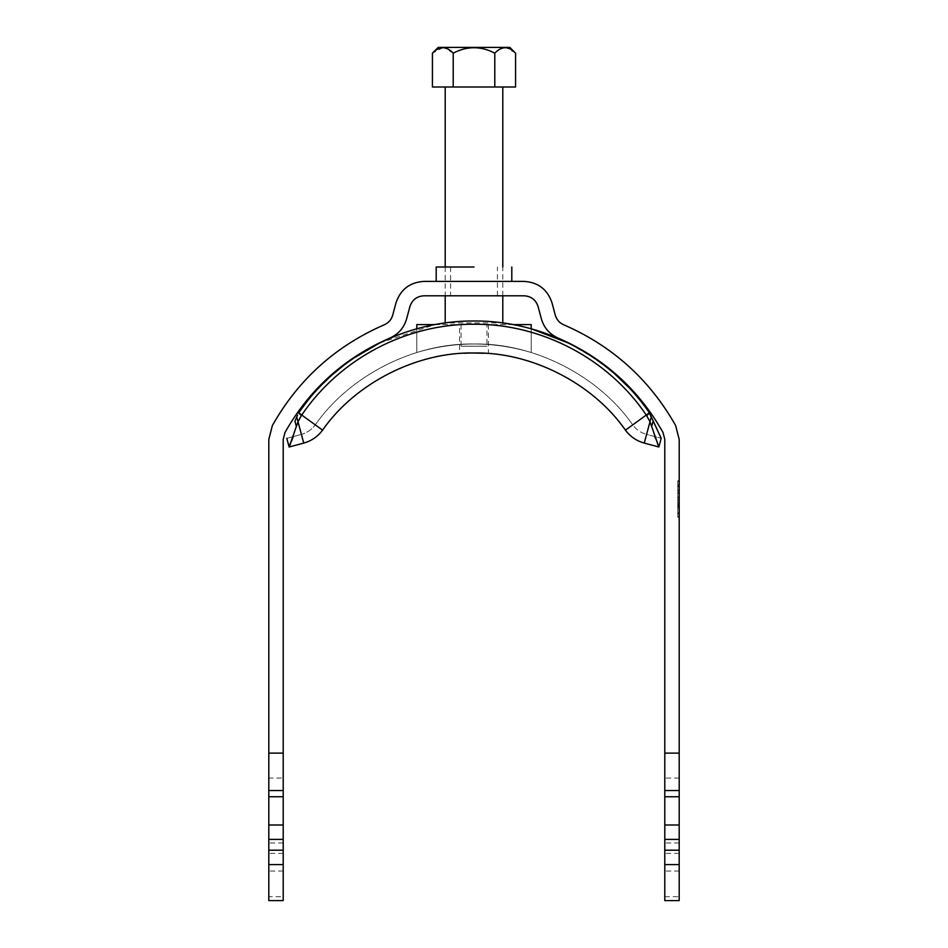 <?xml version="1.0" encoding="UTF-8"?>
<svg xmlns="http://www.w3.org/2000/svg" width="948" height="948" viewBox="0 0 948 948"><rect width="100%" height="100%" fill="white"/><g stroke="black" fill="none" stroke-linecap="round" stroke-linejoin="round"><path stroke-width="0.71" stroke-dasharray="4.74 3.56" d="M664.797 896.69L679.195 896.69L679.195 900.6L664.797 900.6L664.797 850.202L679.195 850.202L664.797 850.202L679.195 850.202L679.195 439.398L675.604 425.462C649.51 379.39 612.183 345.819 563.61 324.737C559.391 322.83 556.618 319.654 555.303 315.198L551.973 302.744C547.446 289.436 538.18 282.314 524.149 281.402L423.851 281.402C409.82 282.314 400.554 289.436 396.027 302.744L392.697 315.198C391.382 319.654 388.609 322.83 384.39 324.737C335.817 345.819 298.49 379.39 272.396 425.462L268.805 439.398L268.805 850.202L283.203 850.202L283.203 900.6L268.805 900.6L268.805 896.69L283.203 896.69M664.797 850.202L664.797 439.398L662.996 432.43C638.537 389.237 603.544 357.763 558.016 338.009C549.556 334.194 544.022 327.83 541.403 318.931L538.061 306.477C535.798 299.817 531.164 296.262 524.149 295.8L423.851 295.8C416.836 296.262 412.202 299.817 409.939 306.477L406.597 318.931C403.978 327.83 398.444 334.194 389.984 338.009C344.456 357.763 309.463 389.237 285.004 432.43L283.203 439.398L283.203 778.047L268.805 778.047M474 295.8L497.404 295.8L474 295.8M474 267.004L436.199 267.004L474 267.004M474 281.402L436.199 281.402L474 281.402M677.761 491.372L677.761 516.767L677.761 512.145L679.195 512.145L677.761 512.145L677.761 480.766L677.761 490.922L679.195 490.922L679.195 480.766L679.195 516.767L677.761 516.767L679.195 516.767L679.195 484.914L679.195 491.372L677.761 490.922M679.195 505.474L677.761 505.474M679.195 490.697L677.761 490.697M679.195 507.073L677.761 507.073L677.761 484.914L679.195 484.914L677.761 484.914L677.761 490.46L677.761 480.766L679.195 480.766L679.195 517.229L679.195 480.766L677.761 480.766L677.761 517.229L677.761 492.759L677.761 495.164L679.195 495.164L679.195 492.759L679.195 517.229L679.195 496.918L679.195 500.141L677.761 500.141L677.761 481.229L677.761 495.164M679.195 490.744L677.761 490.744M679.195 503.293L677.761 503.293M679.195 513.555L677.761 513.555M677.761 500.141L677.761 513.069L677.761 506.611L679.195 506.611M679.195 517.229L677.761 517.229L679.195 517.229M679.195 512.856L677.761 512.856M679.195 504.419L677.761 504.419M679.195 492.759L677.761 492.759M679.195 490.412L679.195 503.376L679.195 490.412L677.761 490.412L677.761 503.376L677.761 481.229L679.195 481.229L679.195 485.838L677.761 485.838L679.195 485.838L679.195 495.164M677.761 490.412L677.761 503.376L679.195 503.376L677.761 503.376L677.761 481.229L679.195 481.229L679.195 507.998L677.761 507.998L677.761 516.767L677.761 503.376L679.195 503.376L679.195 481.229L679.195 499.691L677.761 499.691M679.195 496.918L677.761 496.918M679.195 504.692L677.761 504.692M677.761 504.81L677.761 513.069L679.195 513.069L677.761 513.069L677.761 504.81L679.195 504.81L679.195 497.38L679.195 513.069L679.195 504.81M677.761 501.99L677.761 506.149L677.761 501.99L679.195 501.99L677.761 501.99M679.195 506.149L679.195 501.99L679.195 506.149L677.761 506.149L679.195 506.149M677.761 497.38L679.195 497.38M677.761 505.047L679.195 505.047M679.195 489.998L677.761 489.998M677.761 490.46L679.195 490.46M679.195 484.855L677.761 484.855M679.195 499.904L677.761 499.904M679.195 504.905L677.761 504.905M679.195 493.221L677.761 493.221M679.195 497.973L677.761 497.973M679.195 485.98L677.761 485.98M679.195 486.762L677.761 486.762M677.761 503.376L677.761 507.998L679.195 507.998L679.195 516.767L679.195 503.376L677.761 503.376L679.195 503.376M677.761 516.767L679.195 516.767L677.761 516.767M677.761 507.998L679.195 507.998L677.761 507.998M677.761 481.229L679.195 481.229L677.761 481.229M283.203 853.354L268.805 853.354L268.805 896.69M283.203 839.395L268.805 839.395M283.203 778.047L283.203 850.202L268.805 850.202L283.203 850.202M268.805 853.354L268.805 850.202M679.195 896.69L679.195 850.202M664.797 839.395L679.195 839.395M679.195 778.047L664.797 778.047M654.76 436.578L649.996 421.718L644.261 443.083C636.523 440.927 630.242 436.613 625.443 430.155C592.927 383.3 531.022 351.755 474 352.988C416.978 351.755 355.073 383.3 322.557 430.155C317.758 436.613 311.477 440.927 303.739 443.083L289.128 447.006L289.804 445.453M474 352.988C492.581 353.592 492.581 353.592 474 352.988C455.419 353.592 455.419 353.592 474 352.988M488.398 324.595L488.398 353.545L484.108 353.26M463.975 353.26L459.602 353.545L459.602 324.595M651.643 426.493L653.042 421.268L651.181 417.298L646.595 434.397L661.194 438.308L646.595 434.397L651.181 417.298L649.996 421.718L646.252 415.034L649.38 412.771L632.731 424.87C598.65 375.752 533.76 342.69 474 343.982C414.24 342.69 349.35 375.752 315.269 424.87C349.35 375.752 414.24 342.69 474 343.982C533.76 342.69 598.65 375.752 632.731 424.87C636.262 429.622 640.884 432.798 646.595 434.397C640.884 432.798 636.262 429.622 632.731 424.87L649.38 412.771L650.447 415.034M379.401 343.093L434.907 324.595L513.093 324.595L531.2 328.79L531.2 352.502C493.067 341.185 454.933 341.185 416.8 352.502C454.933 341.185 493.067 341.185 531.2 352.502L531.2 324.595L416.8 324.595L416.8 352.502L416.8 328.79M301.346 415.615L301.748 415.034L298.62 412.771L315.269 424.87L298.62 412.771L301.346 415.615L296.357 426.493L294.958 421.268L297.553 415.034M296.819 417.298L301.405 434.397C307.116 432.798 311.738 429.622 315.269 424.87C311.738 429.622 307.116 432.798 301.405 434.397L286.806 438.308L301.405 434.397L296.819 417.298L303.739 443.083M653.042 421.268L658.505 433.402M658.564 433.509L661.194 438.308L658.872 447.006L644.261 443.083M649.38 412.771L635.67 395.067M635.018 394.321L628.939 387.625M615.619 374.744L605.156 366.046M595.178 358.723L568.338 342.975M502.796 324.595L502.796 322.936L445.204 322.936L445.204 324.595L502.796 324.595L445.204 324.595M353.841 358.024L343.022 365.904M332.89 374.294L316.075 390.837M315.4 391.583L308.23 399.973M657.426 443.605L655.364 438.249M322.557 430.155L301.748 415.034C339.526 358.96 406.265 323.73 473.941 324.24C541.735 323.718 608.355 358.854 646.252 415.034L625.443 430.155M290.586 443.569L291.605 440.998M292.304 439.185L292.648 438.237M293.24 436.578L296.357 426.493M286.806 438.308L289.128 447.006M474 324.595C455.431 324.595 455.431 324.595 474 324.595C455.431 324.595 455.431 324.595 474 324.595C492.569 324.595 492.569 324.595 474 324.595C492.569 324.595 492.569 324.595 474 324.595M515.57 87.003L432.43 87.003M445.204 87.003L502.796 87.003L445.204 87.003M438.189 47.4L509.811 47.4M515.57 53.159L506.54 47.696M505.379 47.59L503.815 47.696M499.845 49.142L494.785 53.159C480.92 45.907 467.068 45.907 453.215 53.159L444.185 47.696M443.024 47.59L432.43 53.159M453.215 53.159L453.215 87.003M494.785 53.159L494.785 87.003M445.204 267.004L445.204 295.8M502.796 295.8L502.796 267.004M486.964 324.595L461.036 324.595L486.964 324.595L486.964 346.198L461.036 346.198L486.964 346.198M461.036 324.595L461.036 346.198M283.203 871.046L268.805 871.046M283.203 842.997L268.805 842.997M268.805 796.758L283.203 796.758M283.203 790.525L268.805 790.525M679.195 853.354L664.797 853.354M679.195 871.046L664.797 871.046M679.195 842.997L664.797 842.997M664.797 790.525L679.195 790.525M664.797 796.758L679.195 796.758M646.655 415.615L649.581 413.091M497.404 295.8L497.404 267.004M450.596 267.004L450.596 295.8"/><path stroke-width="1.42" d="M679.195 753.115L679.195 439.398L675.604 425.462C649.51 379.39 612.183 345.819 563.61 324.737C559.391 322.83 556.618 319.654 555.303 315.198L551.973 302.744C547.446 289.436 538.18 282.314 524.149 281.402L423.851 281.402C409.82 282.314 400.554 289.436 396.027 302.744L392.697 315.198C391.382 319.654 388.609 322.83 384.39 324.737C335.817 345.819 298.49 379.39 272.396 425.462L268.805 439.398L268.805 753.115L283.203 753.115L283.203 439.398L285.004 432.43C309.463 389.237 344.456 357.763 389.984 338.009C398.444 334.194 403.978 327.83 406.597 318.931L409.939 306.477C412.202 299.817 416.836 296.262 423.851 295.8L524.149 295.8C531.164 296.262 535.798 299.817 538.061 306.477L541.403 318.931C544.022 327.83 549.556 334.194 558.016 338.009C603.544 357.763 638.537 389.237 662.996 432.43L664.797 439.398L664.797 753.115L679.195 753.115L679.195 839.395L664.797 839.395L664.797 864.6L679.195 864.6L679.195 900.6L664.797 900.6L664.797 864.6M474 267.004L436.199 267.004L474 267.004M283.203 864.6L268.805 864.6L268.805 900.6L283.203 900.6L283.203 839.395L268.805 839.395L268.805 753.115M283.203 839.395L283.203 753.115M283.203 850.202L268.805 850.202L268.805 839.395M268.805 864.6L268.805 850.202M664.797 753.115L664.797 839.395M679.195 839.395L679.195 850.202L664.797 850.202M679.195 850.202L679.195 864.6M297.553 415.034L294.958 421.268L296.357 426.493L298.004 421.718L303.739 443.083C311.477 440.927 317.758 436.613 322.557 430.155C355.073 383.3 416.978 351.755 474 352.988C531.022 351.755 592.927 383.3 625.443 430.155C630.242 436.613 636.523 440.927 644.261 443.083L649.996 421.718L658.872 447.006L644.261 443.083M484.108 353.26L471.452 353M470.978 353.012L468.786 353.059M468.3 353.071L463.975 353.26M625.443 430.155L646.252 415.034C608.474 358.96 541.735 323.73 474.059 324.24C406.265 323.718 339.645 358.854 301.748 415.034L301.346 415.615L298.62 412.771C337.571 355.82 405.27 320.483 474.059 320.993C542.742 320.483 610.559 355.927 649.38 412.771L646.252 415.034L649.996 421.718L651.181 417.298L649.581 413.091L646.655 415.615M296.819 417.298L298.004 421.718L301.346 415.615M657.426 443.605L658.872 447.006L661.194 438.308L650.447 415.034M635.67 395.067L635.018 394.321M628.939 387.625L615.619 374.744M605.156 366.046L595.178 358.723M568.338 342.975L531.2 328.79L531.2 324.595L513.093 324.595L502.796 322.936L502.796 295.8M445.204 295.8L445.204 322.936L434.907 324.595L416.8 324.595L416.8 328.79M379.401 343.093L353.841 358.024M343.022 365.904L332.89 374.294M316.075 390.837L315.4 391.583M308.23 399.973L298.419 413.091M296.357 426.493L289.128 447.006L303.739 443.083M655.364 438.249L654.76 436.578M289.804 445.453L290.586 443.569M291.605 440.998L292.304 439.185M292.648 438.237L293.24 436.578M298.62 412.771L322.557 430.155M286.806 438.308L289.128 447.006M432.43 53.159L432.43 87.003L515.57 87.003L515.57 53.159L509.811 47.4L438.189 47.4L432.43 53.159C439.422 45.895 446.342 45.895 453.215 53.159C467.068 45.907 480.92 45.907 494.785 53.159C501.776 45.895 508.697 45.895 515.57 53.159M506.54 47.696L505.379 47.59M503.815 47.696L499.845 49.142M444.185 47.696L443.024 47.59M453.215 53.159L453.215 87.003M494.785 53.159L494.785 87.003M445.204 87.003L445.204 267.004M502.796 267.004L502.796 87.003M268.805 824.997L283.203 824.997M268.805 790.525L283.203 790.525M283.203 796.758L268.805 796.758M664.797 824.997L679.195 824.997M679.195 796.758L664.797 796.758M679.195 790.525L664.797 790.525M651.643 426.493L653.042 421.268M436.199 267.004L436.199 281.402M511.801 267.004L511.801 281.402"/></g></svg>
